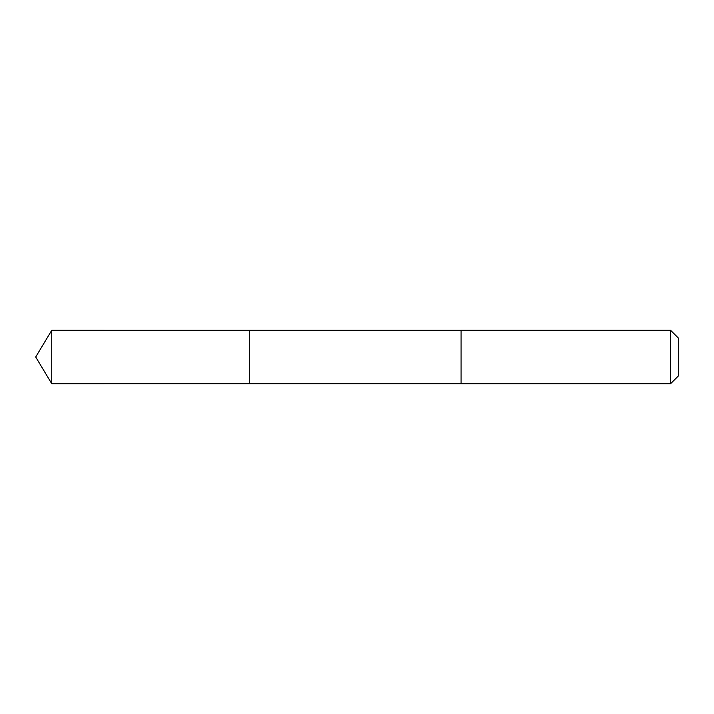 <?xml version="1.0" encoding="UTF-8"?>
<svg xmlns="http://www.w3.org/2000/svg" width="714" height="714" viewBox="0 0 714 714"><rect width="100%" height="100%" fill="white"/><g stroke="black" fill="none" stroke-linecap="round" stroke-linejoin="round"><path stroke-width="1.07" d="M249.293 361.489L249.293 330.305L51.747 330.296L51.747 383.704L249.293 383.695L249.293 330.305L461.083 330.305L461.083 383.695L249.293 383.695L249.293 361.489M461.083 330.296L461.083 383.704L670.589 383.704L670.589 330.296L461.083 330.296M670.589 330.296L678.3 338.008L678.3 375.992L670.589 383.704M249.293 383.695L51.747 383.704L35.7 357L51.747 383.704M35.7 357L51.747 330.296"/></g></svg>
